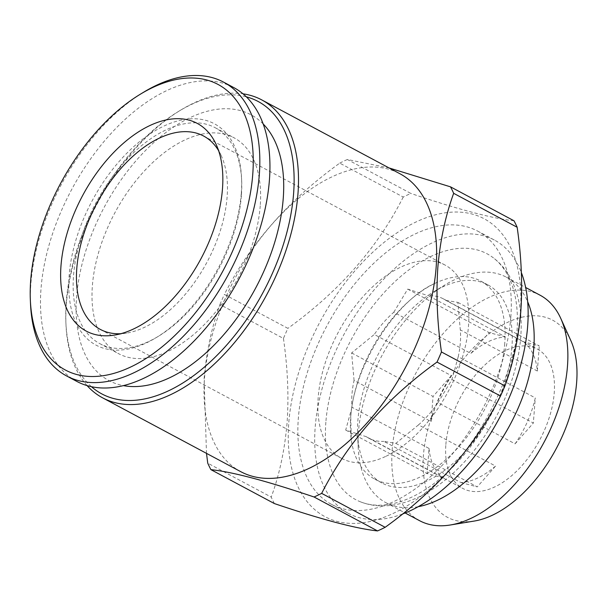 <?xml version="1.0" encoding="UTF-8"?>
<svg xmlns="http://www.w3.org/2000/svg" width="607" height="607" viewBox="0 0 607 607"><rect width="100%" height="100%" fill="white"/><g stroke="black" fill="none" stroke-linecap="round" stroke-linejoin="round"><path stroke-width="0.46" stroke-dasharray="3.04 2.28" d="M325.86 422.191A139.375 79.38 -61.9 0 0 360.763 501.951A139.375 79.38 -61.9 0 0 458.384 461.206A139.375 79.38 -61.9 0 0 516.974 331.263A139.375 79.38 -61.9 0 0 491.829 256.715A139.375 79.38 -61.9 0 0 390.718 285.715A139.375 79.38 -61.9 0 0 325.86 422.191M504.743 343.456A112.333 63.978 118.1 0 1 455.007 450.864A112.333 63.978 118.1 0 1 374.777 479.173A112.333 63.978 118.1 0 1 351.332 440.09A112.333 63.978 118.1 0 1 350.709 416.743A112.333 63.978 118.1 0 1 435.158 283.249A112.333 63.978 118.1 0 1 480.676 281.026A112.333 63.978 118.1 0 1 504.743 343.456M260.236 205.796A122.409 69.714 118.1 0 1 206.039 322.841A122.409 69.714 118.1 0 1 118.615 353.684A122.409 69.714 118.1 0 1 92.385 285.662A122.409 69.714 118.1 0 1 146.583 168.617A122.409 69.714 118.1 0 1 234.006 137.774A122.409 69.714 118.1 0 1 260.236 205.796M263.203 123.995A150.688 85.822 -61.9 0 0 152.084 144.117A150.688 85.822 -61.9 0 0 76.611 296.815A150.688 85.822 -61.9 0 0 123.38 385.612M241.381 195.72A122.409 69.714 118.1 0 1 158.457 336.263A122.409 69.714 118.1 0 1 99.76 343.608A122.409 69.714 118.1 0 1 73.538 275.586A122.409 69.714 118.1 0 1 127.728 158.541A122.409 69.714 118.1 0 1 215.159 127.698A122.409 69.714 118.1 0 1 241.662 180.583A122.409 69.714 118.1 0 1 241.381 195.72M241.26 193.512A125.505 71.482 118.1 0 1 156.242 337.606A125.505 71.482 118.1 0 1 69.16 275.396A125.505 71.482 118.1 0 1 157.152 129.564A125.505 71.482 118.1 0 1 241.548 177.988A125.505 71.482 118.1 0 1 241.26 193.512M30.525 303.986A166.568 94.867 118.1 0 1 30.904 283.386A166.568 94.867 118.1 0 1 143.745 92.143M76.702 381.355A166.568 94.867 118.1 0 1 41.01 288.788A166.568 94.867 118.1 0 1 114.761 129.526A166.568 94.867 118.1 0 1 233.725 87.552M218.603 150.657A109.624 62.438 118.1 0 1 221.335 155.87A109.624 62.438 118.1 0 1 227.109 196.949A109.624 62.438 118.1 0 1 144.678 327.234A109.624 62.438 118.1 0 1 126.62 333.091A109.624 62.438 118.1 0 1 120.77 333.713M418.489 424.892L395.847 443.368L383.867 441.365L460.918 482.55A79.024 45.009 -61.9 0 0 495.54 466.07L418.489 424.892A79.024 45.009 -61.9 0 0 438.019 402.669L515.07 443.846A79.024 45.009 -61.9 0 0 535.283 397.904L458.232 356.719A79.024 45.009 -61.9 0 0 460.326 342.788A79.024 45.009 -61.9 0 0 460.296 329.867L537.347 371.044A79.024 45.009 -61.9 0 0 522.938 341.574L445.887 300.389A79.024 45.009 -61.9 0 0 443.398 298.872A79.024 45.009 -61.9 0 0 428.428 295.761L505.479 336.946A79.024 45.009 -61.9 0 0 470.857 353.418L393.806 312.241A79.024 45.009 -61.9 0 0 374.276 334.465L451.327 375.642A79.024 45.009 -61.9 0 0 431.114 421.592L354.063 380.414A79.024 45.009 -61.9 0 0 351.969 394.345A79.024 45.009 -61.9 0 0 351.999 407.267L429.05 448.444L427.116 473.589L443.459 477.921L366.408 436.737L345.694 430.067L351.999 407.267M445.864 444.529A79.024 45.009 118.1 0 1 480.858 368.973A79.024 45.009 118.1 0 1 537.294 349.055A79.024 45.009 118.1 0 1 554.229 392.972A79.024 45.009 118.1 0 1 519.243 468.528A79.024 45.009 118.1 0 1 462.8 488.445A79.024 45.009 118.1 0 1 445.864 444.529M386.067 456.244A109.624 62.438 -61.9 0 0 462.132 358.373A109.624 62.438 -61.9 0 0 445.014 265.039A109.624 62.438 -61.9 0 0 400.612 267.194A109.624 62.438 -61.9 0 0 324.548 365.065A109.624 62.438 -61.9 0 0 341.665 458.399A109.624 62.438 -61.9 0 0 386.067 456.244M91.429 386.689A165.794 94.426 118.1 0 1 65.875 322.249A165.794 94.426 118.1 0 1 66.254 301.74A165.794 94.426 118.1 0 1 178.572 111.392A165.794 94.426 118.1 0 1 246.343 96.832M87.074 385.589A168.89 96.187 118.1 0 1 65.988 324.844A168.89 96.187 118.1 0 1 66.375 303.955A168.89 96.187 118.1 0 1 180.787 110.049A168.89 96.187 118.1 0 1 243.012 93.819M240.721 471.654A168.89 96.187 118.1 0 1 204.536 377.797A168.89 96.187 118.1 0 1 279.311 216.304A168.89 96.187 118.1 0 1 399.937 173.746M206.486 453.353L204.119 378.647C206.395 351.961 211.676 327.249 219.954 304.524L283.439 338.456A193.679 110.307 118.1 0 1 287.885 328.357L224.393 294.418C249.894 243.984 288.348 200.211 339.745 163.124L403.238 197.055A193.679 110.307 118.1 0 1 410.848 193.436L347.356 159.497L389.064 167.942M520.366 312.628A168.89 96.187 118.1 0 1 393.366 513.347A168.89 96.187 118.1 0 1 288.78 422.813A168.89 96.187 118.1 0 1 415.78 222.094A168.89 96.187 118.1 0 1 520.366 312.628M274.402 503.575A193.679 110.307 118.1 0 1 271.238 497.095L207.746 463.164M283.439 338.456C287.703 367.888 288.917 396.06 287.065 422.973C284.721 449.962 279.448 474.674 271.238 497.095M510.806 317.18A154.944 88.25 118.1 0 1 442.207 465.334A154.944 88.25 118.1 0 1 331.536 504.379A154.944 88.25 118.1 0 1 298.341 418.269A154.944 88.25 118.1 0 1 366.939 270.115A154.944 88.25 118.1 0 1 477.603 231.07A154.944 88.25 118.1 0 1 510.806 317.18M402.54 514A154.944 88.25 118.1 0 1 348.388 513.378A154.944 88.25 118.1 0 1 315.185 427.275A154.944 88.25 118.1 0 1 383.791 279.121A154.944 88.25 118.1 0 1 494.455 240.076A154.944 88.25 118.1 0 1 521.36 272.611M511.921 347.287A112.333 63.978 118.1 0 1 462.185 454.696A112.333 63.978 118.1 0 1 381.947 483.005A112.333 63.978 118.1 0 1 357.622 434.468A112.333 63.978 118.1 0 1 357.88 420.575A112.333 63.978 118.1 0 1 433.982 291.603A112.333 63.978 118.1 0 1 487.846 284.858A112.333 63.978 118.1 0 1 511.921 347.287M418.162 506.708A127.827 72.802 118.1 0 1 385.877 502.672A127.827 72.802 118.1 0 1 358.198 447.442A127.827 72.802 118.1 0 1 358.487 431.638A127.827 72.802 118.1 0 1 445.083 284.865A127.827 72.802 118.1 0 1 506.382 277.194A127.827 72.802 118.1 0 1 527.68 301.793M419.574 520.685A127.827 72.802 118.1 0 1 392.183 449.643A127.827 72.802 118.1 0 1 448.778 327.416A127.827 72.802 118.1 0 1 540.086 295.207M474.234 521.056A111.726 63.636 118.1 0 1 423.443 455.197A111.726 63.636 118.1 0 1 488.203 334.487A111.726 63.636 118.1 0 1 570.762 340.444M458.232 356.719L451.927 379.527L438.019 402.669M445.887 300.389L457.868 302.392L460.296 329.867M393.806 312.241L407.714 289.099L428.428 295.761M395.847 443.368L477.261 486.882L495.54 466.07M460.918 482.55L477.261 486.882M451.927 379.527L533.348 423.041L535.283 397.904M515.07 443.846L533.348 423.041M457.868 302.392L539.282 345.907L522.938 341.574M537.347 371.044L539.282 345.907M407.714 289.099L489.136 332.613L470.857 353.418M505.479 336.946L489.136 332.613M354.063 380.414L351.628 352.933L374.276 334.465M351.628 352.933L433.049 396.447L431.114 421.592M451.327 375.642L433.049 396.447M345.694 430.067L427.116 473.589M429.05 448.444A79.024 45.009 -61.9 0 0 443.459 477.921M366.408 436.737A79.024 45.009 -61.9 0 0 368.897 438.262A79.024 45.009 -61.9 0 0 383.867 441.365M339.745 163.124A193.679 110.307 118.1 0 1 347.356 159.497M219.954 304.524A193.679 110.307 118.1 0 1 224.393 294.418M403.238 197.055C377.736 247.497 339.283 291.261 287.885 328.357M513.992 220.781C492.543 218.543 458.164 209.423 410.848 193.436M360.763 501.951C368.669 504.971 377.03 506.261 385.84 505.813C400.855 504.925 415.863 499.758 430.864 490.327C441.509 483.642 451.684 475.251 461.396 465.137C493.923 431.63 517.642 380.619 520.73 336.877C522.642 312.817 518.719 292.324 508.977 275.419C504.447 267.846 498.734 261.609 491.829 256.715M435.158 283.249C396.03 299.979 353.145 366.932 350.763 417.753L351.332 440.09M99.76 343.608L118.615 353.684M158.457 336.263L156.242 337.606M221.335 155.87L216.267 144.709M443.398 298.872L537.294 349.055M445.014 265.039L203.618 136.029M65.875 322.249L65.988 324.844M331.536 504.379L348.388 513.378M357.622 434.468L358.198 447.442M385.877 502.672L405.15 512.976M374.777 479.173L381.947 483.005M480.676 281.026L487.846 284.858M506.382 277.194L525.654 287.498M433.982 291.603L445.083 284.865M477.603 231.07L494.455 240.076M178.572 111.392L180.787 110.049M341.665 458.399L100.276 329.389M368.897 438.262L462.8 488.445M126.62 333.091L114.526 335.079M241.662 180.583L241.548 177.988M215.159 127.698L234.006 137.774"/><path stroke-width="0.91" d="M123.38 385.612A150.688 85.822 -61.9 0 0 283.234 198.504A150.688 85.822 -61.9 0 0 263.203 123.995M140.407 94.168L143.745 92.143A166.568 94.867 118.1 0 1 223.619 82.15A166.568 94.867 118.1 0 1 259.303 174.717A166.568 94.867 118.1 0 1 185.56 333.979A166.568 94.867 118.1 0 1 66.595 375.953A166.568 94.867 118.1 0 1 30.525 303.986L30.35 300.093A161.917 92.218 118.1 0 1 30.722 280.07A161.917 92.218 118.1 0 1 140.407 94.168A161.917 92.218 118.1 0 1 252.747 174.429A161.917 92.218 118.1 0 1 139.238 362.569A161.917 92.218 118.1 0 1 30.35 300.093M223.619 82.15L233.725 87.552A166.568 94.867 118.1 0 1 269.417 180.12A166.568 94.867 118.1 0 1 195.666 339.381A166.568 94.867 118.1 0 1 76.702 381.355L66.595 375.953M120.77 333.713A109.624 62.438 118.1 0 1 100.276 329.389A109.624 62.438 118.1 0 1 76.785 268.469A109.624 62.438 118.1 0 1 159.224 138.184A109.624 62.438 118.1 0 1 203.618 136.029A109.624 62.438 118.1 0 1 218.603 150.657M60.996 265.661A117.758 67.066 118.1 0 1 129.245 138.434A117.758 67.066 118.1 0 1 216.267 144.709A117.758 67.066 118.1 0 1 222.473 188.838A117.758 67.066 118.1 0 1 114.526 335.079A117.758 67.066 118.1 0 1 60.996 265.661M246.343 96.832A165.794 94.426 118.1 0 1 293.598 193.58A165.794 94.426 118.1 0 1 213.004 359.283A165.794 94.426 118.1 0 1 91.429 386.689M243.012 93.819A168.89 96.187 118.1 0 1 261.776 99.912A168.89 96.187 118.1 0 1 297.969 193.77A168.89 96.187 118.1 0 1 223.194 355.254A168.89 96.187 118.1 0 1 102.56 397.813A168.89 96.187 118.1 0 1 87.074 385.589M261.776 99.912L399.937 173.746A168.89 96.187 118.1 0 1 436.122 267.604A168.89 96.187 118.1 0 1 361.347 429.088A168.89 96.187 118.1 0 1 240.721 471.654L102.56 397.813M389.064 167.942L450.5 186.842L513.992 220.781A193.679 110.307 118.1 0 1 517.156 227.261L453.664 193.322C445.386 216.054 440.113 240.759 437.837 267.444C436.001 294.706 437.207 322.878 441.456 351.969A193.679 110.307 118.1 0 1 437.017 362.068C385.915 398.822 347.462 442.594 321.664 493.37A193.679 110.307 118.1 0 1 314.054 496.989C267.004 481.07 232.625 471.95 210.91 469.643A193.679 110.307 118.1 0 1 207.746 463.164L206.486 453.353M441.456 351.969L504.948 385.9C513.165 363.472 518.439 338.767 520.783 311.778C522.627 284.865 521.421 256.685 517.156 227.261M504.948 385.9A193.679 110.307 118.1 0 1 500.509 395.999L437.017 362.068M321.664 493.37L385.157 527.301C436.258 490.547 474.712 446.775 500.509 395.999M385.157 527.301A193.679 110.307 118.1 0 1 377.546 530.92L314.054 496.989M210.91 469.643L274.402 503.575C321.452 519.501 355.831 528.614 377.546 530.92M521.36 272.611A154.944 88.25 118.1 0 1 527.658 326.187A154.944 88.25 118.1 0 1 402.54 514M527.68 301.793A127.827 72.802 118.1 0 1 533.773 348.236A127.827 72.802 118.1 0 1 418.162 506.708M525.654 287.498L540.086 295.207A127.827 72.802 118.1 0 1 560.739 318.349A127.827 72.802 118.1 0 1 567.469 366.249A127.827 72.802 118.1 0 1 450.295 524.994A127.827 72.802 118.1 0 1 419.574 520.685L405.15 512.976M560.739 318.349L570.762 340.444A111.726 63.636 118.1 0 1 576.65 382.304A111.726 63.636 118.1 0 1 474.234 521.056L450.295 524.994M450.5 186.842A193.679 110.307 118.1 0 1 453.664 193.322"/></g></svg>
